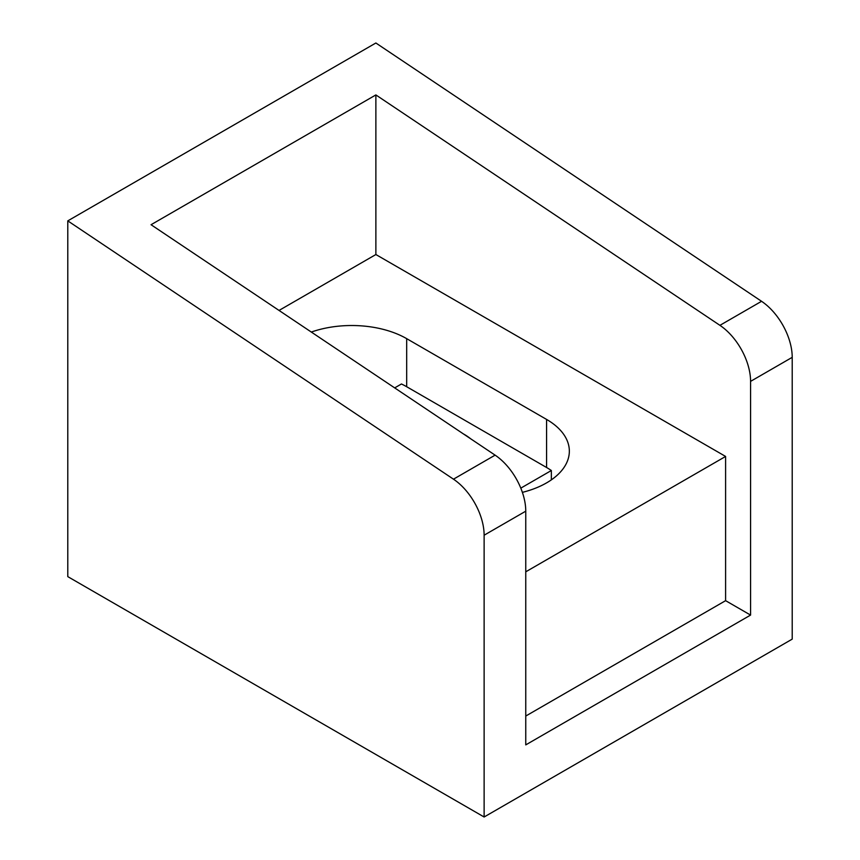 <?xml version="1.0" encoding="UTF-8"?>
<svg xmlns="http://www.w3.org/2000/svg" width="860" height="860" viewBox="0 0 860 860"><rect width="100%" height="100%" fill="white"/><g stroke="black" fill="none" stroke-linecap="round" stroke-linejoin="round"><path stroke-width="1.29" d="M463.411 433.913A60.06 34.669 180 0 1 464.142 434.332A60.06 34.669 180 0 1 470.538 438.686M484.126 817L484.126 535.21A47.106 27.197 -120 0 0 453.478 479.181L67.79 220.869L67.79 576.63L484.126 817L792.211 639.13L792.211 357.341A47.106 27.197 -120 0 0 761.562 301.301L719.928 325.338L375.874 94.922L151.048 224.718L495.102 455.144L453.478 479.181M719.928 325.338A47.106 27.197 60 0 1 750.576 381.378L750.576 615.083L525.761 744.889L525.761 511.173A47.106 27.197 -120 0 0 495.102 455.144M67.79 220.869L375.874 43L761.562 301.301M525.761 716.047L725.603 600.667L750.576 615.083M725.603 600.667L725.603 456.445L375.874 254.528L375.874 94.922M551.346 479.869L551.346 470.517A77.722 44.87 0 0 0 546.573 467.496L406.683 386.731A77.722 44.87 0 0 0 401.459 383.979L394.686 387.892M311.32 332.057A77.722 44.87 180 0 1 406.683 338.657L546.573 419.422A77.722 44.87 180 0 1 569.341 451.156A77.722 44.87 180 0 1 522.385 492.361M375.874 254.528L279.038 310.438M725.603 456.445L525.761 571.814M551.346 470.517L520.805 488.147M484.126 535.21L525.761 511.173M792.211 357.341L750.576 381.378M406.683 338.657L406.683 386.731M546.573 467.496L546.573 419.422"/></g></svg>

